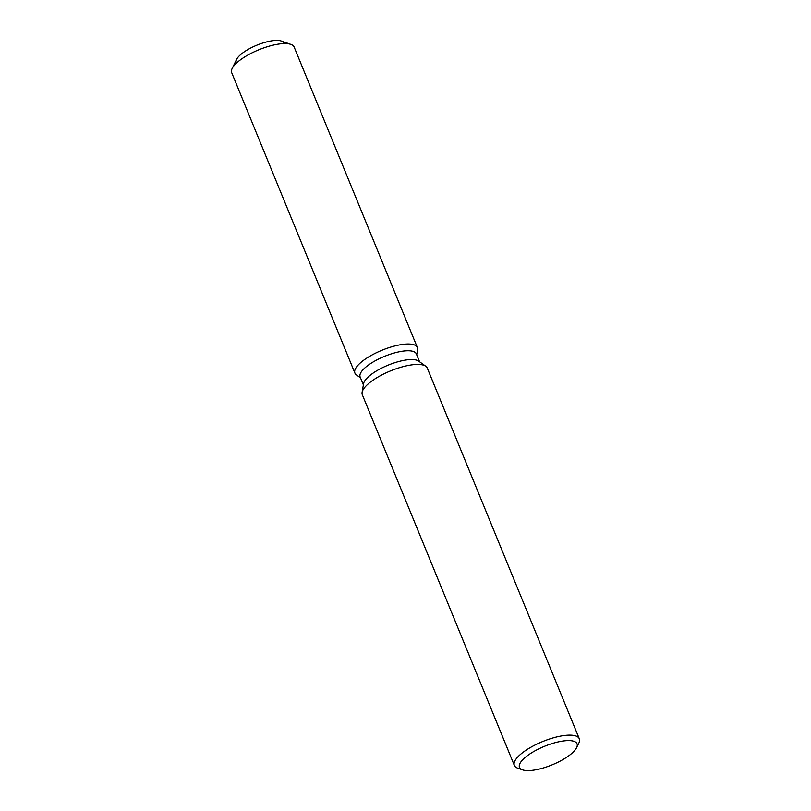 <?xml version="1.0" encoding="UTF-8"?>
<svg xmlns="http://www.w3.org/2000/svg" width="811" height="811" viewBox="0 0 811 811"><rect width="100%" height="100%" fill="white"/><g stroke="black" fill="none" stroke-linecap="round" stroke-linejoin="round"><path stroke-width="1.22" d="M236.244 62.599A25.729 8.292 -22.3 0 1 247.791 49.623A25.729 8.292 -22.3 0 1 274.209 40.55A25.729 8.292 -22.3 0 1 283.84 43.074M363.369 384.83L360.135 376.943A30.372 9.793 -22.3 0 1 373.78 361.615A30.372 9.793 -22.3 0 1 404.973 350.91A30.372 9.793 -22.3 0 1 416.347 353.89L419.581 361.777M356.333 374.834A33.748 10.878 -22.3 0 1 367.474 357.651A33.748 10.878 -22.3 0 1 404.73 344.168A33.748 10.878 -22.3 0 1 417.564 349.713A33.748 10.878 -22.3 0 0 417.361 347.493A33.748 10.878 -22.3 0 0 404.73 344.168A33.748 10.878 -22.3 0 0 370.069 356.08A33.748 10.878 -22.3 0 0 354.914 373.101A33.748 10.878 -22.3 0 0 356.333 374.834L360.5 377.845L356.333 374.834M522.507 769.842L517.742 768.169A35.106 11.313 -22.3 0 1 514.346 765.402L362.304 394.704A35.106 11.313 -22.3 0 1 362.101 392.382L363.561 383.725A30.372 9.793 -22.3 0 1 379.862 369.025A30.372 9.793 -22.3 0 1 408.572 359.699A30.372 9.793 -22.3 0 1 418.669 361.128L425.785 366.258A35.106 11.313 -22.3 0 1 427.265 368.062L579.297 738.76A35.106 11.313 -22.3 0 1 578.821 743.119L576.611 747.661A31.092 10.016 -22.3 0 1 531.134 770.45A31.092 10.016 -22.3 0 1 522.507 769.842A31.092 10.016 -22.3 0 1 529.37 754.271A31.092 10.016 -22.3 0 1 565.389 740.747A31.092 10.016 -22.3 0 1 576.611 747.661M362.101 392.382A35.106 11.313 -22.3 0 1 380.937 375.402A35.106 11.313 -22.3 0 1 414.117 364.605A35.106 11.313 -22.3 0 1 425.785 366.258M514.346 765.402A35.106 11.313 -22.3 0 1 530.11 747.691A35.106 11.313 -22.3 0 1 566.159 735.313A35.106 11.313 -22.3 0 1 579.297 738.76M354.914 373.101L231.703 72.676A33.748 10.878 -22.3 0 1 232.159 68.479L236.589 59.406A25.729 8.292 -22.3 0 1 274.209 40.55A25.729 8.292 -22.3 0 1 281.356 41.047L290.875 44.402A33.748 10.878 -22.3 0 1 294.15 47.058L417.361 347.493M232.159 68.479A33.748 10.878 -22.3 0 1 281.518 43.743A33.748 10.878 -22.3 0 1 290.875 44.402M416.712 354.792L417.564 349.713L416.712 354.792"/></g></svg>
